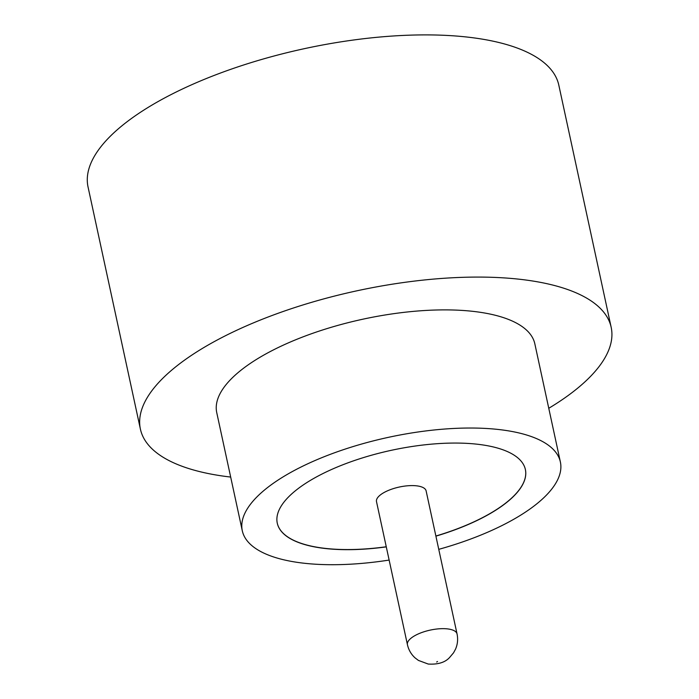 <?xml version="1.0" encoding="UTF-8"?>
<svg xmlns="http://www.w3.org/2000/svg" width="699" height="699" viewBox="0 0 699 699"><rect width="100%" height="100%" fill="white"/><g stroke="black" fill="none" stroke-linecap="round" stroke-linejoin="round"><path stroke-width="1.05" d="M426.119 490.89A25.382 9.428 167.8 0 0 417.539 485.954A25.382 9.428 167.8 0 0 390.033 489.772A25.382 9.428 167.8 0 0 376.499 501.62L407.43 644.679A25.382 9.428 -12.2 0 1 420.964 632.831A25.382 9.428 -12.2 0 1 448.47 629.021A25.382 9.428 -12.2 0 1 457.05 633.949L426.119 490.89M438.762 549.344A162.718 60.429 167.8 0 0 560.38 461.987L534.84 343.847A162.718 60.429 167.8 0 0 479.855 312.243A162.718 60.429 167.8 0 0 303.497 336.682A162.718 60.429 167.8 0 0 216.742 412.62L242.291 530.759A162.718 60.429 167.8 0 0 297.267 562.354A162.718 60.429 167.8 0 0 389.133 560.074M560.38 461.987A162.718 60.429 167.8 0 0 505.403 430.383A162.718 60.429 167.8 0 0 329.046 454.822A162.718 60.429 167.8 0 0 242.291 530.759M548.767 408.286A240.823 89.437 167.8 0 0 611.179 327.342A240.823 89.437 167.8 0 0 529.807 280.57A240.823 89.437 167.8 0 0 268.8 316.734A240.823 89.437 167.8 0 0 140.403 429.125A240.823 89.437 167.8 0 0 221.775 475.897A240.823 89.437 167.8 0 0 230.679 477.059M611.179 327.342L558.816 85.156A240.823 89.437 167.8 0 0 477.452 38.384A240.823 89.437 167.8 0 0 216.437 74.557A240.823 89.437 167.8 0 0 88.039 186.939L140.403 429.125M435.905 536.142A126.921 47.139 167.8 0 0 525.386 469.545A126.921 47.139 167.8 0 0 482.502 444.896A126.921 47.139 167.8 0 0 344.948 463.961A126.921 47.139 167.8 0 0 277.276 523.193A126.921 47.139 167.8 0 0 320.159 547.841A126.921 47.139 167.8 0 0 386.285 546.871M277.267 523.132A126.921 47.139 167.8 0 0 320.133 547.719A126.921 47.139 167.8 0 0 386.259 546.758M435.879 536.028A126.921 47.139 167.8 0 0 525.377 469.492M436.674 662.023L437.513 661.499L436.674 662.023M457.05 633.949C458.125 639.244 457.627 644.303 455.547 649.118L453.555 652.805L449.632 657.453C445.149 662.434 438.011 664.635 428.225 664.05L418.404 660.406L415.066 657.873C411.178 654.343 408.635 649.948 407.43 644.679"/></g></svg>
